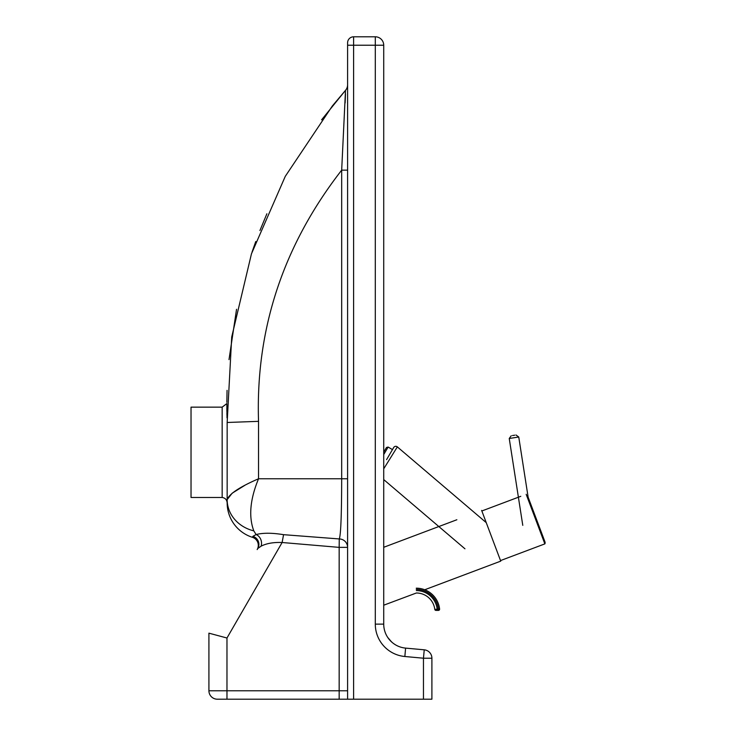 <?xml version="1.0" encoding="UTF-8"?>
<svg xmlns="http://www.w3.org/2000/svg" width="736" height="736" viewBox="0 0 736 736"><rect width="100%" height="100%" fill="white"/><g stroke="black" fill="none" stroke-linecap="round" stroke-linejoin="round"><path stroke-width="1.1" d="M222.162 407.146L191.029 407.146L191.029 497.472L222.162 497.472L222.162 407.146L226.835 403.586L227.01 417.882M226.936 414.828L226.909 413.2M226.881 411.35L226.844 408.222M226.835 404.533L226.835 403.613M256.257 538.292L252.411 537.308A8.427 8.427 0 0 1 257.177 549.562A8.427 8.427 0 0 0 252.411 537.308A36.128 36.128 0 0 1 251.795 537.105L250.654 536.7A36.128 36.128 0 0 0 252.411 537.308L251.795 537.105L252.411 537.308L252.917 536.332A8.427 8.298 30 0 1 257.802 548.486L261.068 546.186C266.487 543.389 273.498 542.165 282.118 542.506L339.167 547.372L339.167 690.773L347.594 690.773M347.594 478.768L341.679 478.768C341.605 515.163 340.805 535.228 339.259 538.945L339.167 547.372L347.594 547.372A8.427 8.427 -0 0 0 339.259 538.945L283.562 534.676C272.228 532.818 263.083 532.772 256.11 534.548L253.81 530.868C248.501 516.654 250.074 499.293 258.538 478.768C239.66 486.974 229.2 493.92 227.157 499.606L227.157 502.854A36.128 36.128 0 0 0 250.654 536.7M261.068 546.186A8.427 6.955 -107.4 0 0 256.11 534.548L252.917 536.332M321.595 119.821L345.497 90.353A8.427 8.427 0 0 0 347.594 84.787A8.427 8.427 0 0 1 345.497 90.353L332.378 105.938L285.274 176.355L251.464 253.8L231.72 336.95L227.157 422.482L227.157 499.606A36.128 32.393 0 0 0 253.81 530.868M226.973 699.2L226.973 690.773L339.167 690.773L339.167 699.2L347.594 699.2L217.341 699.2A8.427 8.427 0 0 1 208.914 690.773A8.427 8.427 0 0 0 217.341 699.2A8.427 8.427 0 0 1 208.914 690.773A8.427 8.427 0 0 0 217.341 699.2A8.427 8.427 0 0 1 208.914 690.773L208.914 633.162L226.973 638.011L282.118 542.506L283.562 534.676M257.802 548.486L257.177 549.562A8.427 8.427 0 0 0 252.411 537.308M217.341 635.426L208.914 633.162L217.341 635.426M423.467 699.2L431.903 699.2L431.903 658.214L423.467 658.214L423.467 699.2L353.611 699.2L353.611 36.8L375.296 36.8L375.296 45.227L347.594 45.227L347.594 699.2L353.611 699.2M353.611 36.8A6.026 6.026 0 0 0 347.594 42.826L347.594 45.227M347.594 170.145L341.679 170.145L341.679 478.768L258.538 478.768L258.538 421.342C255.521 329.066 283.231 245.336 341.679 170.145L345.497 90.353L332.148 106.223M345.12 102.966L345.478 93.914M226.844 402.371L227.065 390.356M229.006 359.619L236.55 309.276M252.025 252.135L255.751 241.546M259.928 230.524L266.883 213.79M227.157 422.482L258.538 421.342M227.157 499.606L232.19 493.184L244.692 485.429M391.515 641.866L387.706 637.394M387.844 637.597L388.194 638.103M388.902 639.041L389.27 639.501M389.62 639.915L392.141 642.418M404.101 647.928L405.619 648.112A24.086 24.086 0 0 1 383.723 624.128L383.723 45.227A8.427 8.427 0 0 0 375.296 36.8M395.407 644.773L393.889 643.779M405.619 648.112L424.24 649.814L405.6 648.112L404.846 656.503L423.467 658.214L424.24 649.814A8.427 8.427 0 0 1 431.903 658.214M456.854 519.754L383.723 547.29M481.638 510.416L500.738 561.136L424.736 589.757A23.478 23.478 0 0 1 439.604 609.068A1.205 1.205 0 0 1 438.408 610.402L437.193 610.402L438.408 610.402A1.205 1.205 0 0 0 439.604 609.068A23.478 23.478 0 0 0 416.272 588.184A23.478 23.478 0 0 1 439.604 609.068L437.193 609.196L437.193 610.402L435.979 610.402A1.205 1.205 0 0 1 434.783 609.344A1.205 1.205 0 0 0 435.979 610.402M416.364 590.585A20.967 20.967 0 0 1 437.193 609.196L434.783 609.344A18.556 18.556 0 0 0 416.364 592.995L383.723 605.204M526.176 494.288L544.852 543.886A2.41 2.41 0 0 0 544.971 541.908L527.574 495.696M520.784 496.322L481.85 510.977M544.852 543.886L500.526 560.574M512.486 435.546L514.768 435.188M383.723 468.814L397.339 446.89A2.41 2.41 0 0 0 393.705 447.497L386.566 459.65M383.723 454.563L388.13 447.056L392.463 449.604L393.705 447.497M416.364 592.995A18.556 18.556 0 0 1 434.783 609.344M388.13 447.056L386.483 447.488L383.723 452.18L385.876 448.528M208.914 690.773L226.973 690.773L226.973 638.011M383.723 45.227L375.296 45.227L375.296 624.128L383.723 624.128M375.296 624.128A32.522 32.522 0 0 0 404.846 656.503M522.781 525.357L509.238 438.49L518.751 437.009L516 434.994M438.408 610.402L438.408 609.196A22.273 22.273 0 0 0 416.272 589.389M222.162 497.472C225.225 497.959 226.89 499.762 227.157 502.854M345.497 90.353L332.378 105.938M528.135 497.196L518.751 437.009M509.238 438.49L511.244 435.74M464.959 548.808L383.723 479.587M486.238 522.634L397.339 446.89"/></g></svg>
